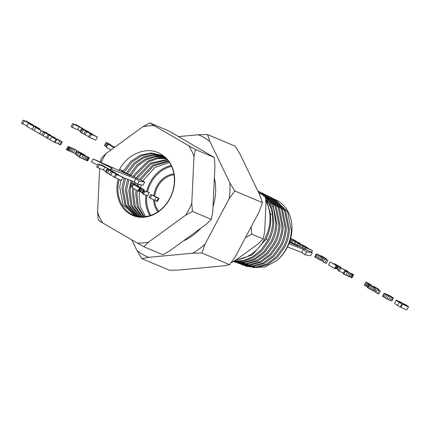 <?xml version="1.0" encoding="UTF-8"?>
<svg xmlns="http://www.w3.org/2000/svg" width="430" height="430" viewBox="0 0 430 430"><rect width="100%" height="100%" fill="white"/><g stroke="black" fill="none" stroke-linecap="round" stroke-linejoin="round"><path stroke-width="0.64" d="M393.455 297.877L391.811 297.307L390.182 300.387L386.978 298.914L382.523 296.318L384.151 293.238L389.005 295.286L393.455 297.877L391.827 300.957L390.182 300.387M391.811 297.307L390.209 296.603L388.575 299.678M390.209 296.603L388.607 295.835L386.978 298.914M388.607 295.835L387.059 295.028L385.43 298.108M387.059 295.028L385.56 294.19L383.931 297.27M385.56 294.19L384.474 293.523L382.845 296.603M384.474 293.523L384.151 293.238M393.031 297.791L391.402 300.871M391.606 297.012L385.527 293.953L389.295 295.539L391.606 297.012M390.316 296.06L390.134 296.404M389.295 295.539L389.085 295.937M388.193 295.028L387.994 295.41M387.005 294.507L386.844 294.808M380.432 290.959L379.088 290.39L377.459 293.47L375.734 292.464L377.363 289.39L380.432 290.959L378.803 294.039L377.459 293.47M379.088 290.39L377.363 289.39M373.627 286.342L378.997 289.352L370.531 285.181L375.438 288.003L373.81 291.083L371.606 290.013L367.419 287.557L369.048 284.477L376.083 288.046L373.53 286.52M375.438 288.003L374.423 287.536L372.794 290.61M374.423 287.536L373.235 286.934L371.606 290.013M373.235 286.934L371.977 286.256L370.348 289.336M371.977 286.256L370.692 285.531L369.064 288.611M370.692 285.531L369.59 284.864L367.962 287.944M369.59 284.864L369.048 284.477M378.997 289.352L378.685 289.944M376.363 288.353L374.734 291.433L373.885 290.938M376.024 291.922L374.734 291.433M373.396 286.547L373.245 286.832M372.493 286.068L372.342 286.353M371.004 284.644L367.704 283.112L371.004 284.644L370.767 285.095M368.553 283.606L366.919 286.686L366.07 286.192L367.704 283.112M367.704 287.014L366.919 286.686M369.198 283.585L365.903 282.064L369.128 283.714M366.742 282.553L365.113 285.633L364.274 285.144L365.903 282.064M366.14 286.063L365.113 285.633M353.664 274.555L351.622 274.023L345.51 271.12L343.876 274.2L343.092 273.738L344.72 270.663L353.664 274.555L351.955 277.748L343.876 274.2M345.51 271.12L344.72 270.663M353.584 274.668L351.955 277.748M353.24 274.625L351.606 277.705M352.584 274.41L350.955 277.49M351.622 274.023L349.993 277.103M350.428 273.501L348.794 276.581M349.031 272.851L347.402 275.931M347.413 272.066L345.785 275.146M346.892 270.631L347.994 271.464L340.872 268.137L339.238 271.217L338.104 270.556L339.732 267.476L346.827 270.755M340.872 268.137L339.732 267.476M347.994 271.464L347.666 272.082M347.349 271.196L347.037 271.787M345.328 270.019L344.93 270.766M343.479 273.002L339.238 271.217M335.765 264.918L334.121 263.751L334.658 263.81L340.92 267.245L335.857 264.504L337.163 265.713L336.174 265.407L334.545 268.481L328.59 265.014L330.219 261.934L335.717 265.009M336.174 265.407L330.219 261.934M333.986 263.595L333.82 263.907M340.92 267.245L340.603 267.842M340.829 267.304L340.555 267.82M340.135 267.041L339.872 267.535M340.012 266.987L339.748 267.481M338.872 266.326L337.244 269.406L338.367 270.061M338.7 265.982L337.072 269.056L335.771 268.341M337.34 269.223L337.072 269.056M337.883 265.52L336.255 268.599M337.125 265.111L336.926 265.487M335.857 264.504L335.486 264.45M335.529 264.38L335.782 264.676M337.163 265.713L335.529 268.788L334.545 268.481M336.953 265.708L335.319 268.782M336.201 265.418L334.572 268.492M327.816 260.322L326.472 259.758L324.844 262.832L323.118 261.832L324.752 258.752L327.816 260.322L326.187 263.402L324.844 262.832M326.472 259.758L324.752 258.752M321.011 255.71L326.386 258.715L323.747 257.715L317.915 254.544L322.828 257.371L321.194 260.446L318.99 259.376L314.803 256.92L316.437 253.84L323.467 257.409L320.92 255.882M322.828 257.371L321.812 256.898L320.183 259.978M321.812 256.898L320.624 256.296L318.99 259.376M320.624 256.296L319.361 255.624L317.732 258.699M319.361 255.624L318.076 254.899L316.448 257.973M318.076 254.899L316.98 254.232L315.351 257.307M316.98 254.232L316.437 253.84M326.386 258.715L326.069 259.306M323.747 257.715L322.118 260.795L321.274 260.3M323.408 261.284L322.118 260.795M320.78 255.915L320.635 256.194M319.882 255.436L319.732 255.721M306.187 247.943L310.911 249.776L303.601 246.438L302.526 245.809L306.601 247.272L299.941 244.304L306.203 246.944L307.729 247.83L303.806 246.438L312.449 250.582L306.187 247.943L305.429 249.362M305.225 247.384L304.429 248.884M303.601 246.438L302.736 248.067M302.526 245.809L301.618 247.524M300.914 244.874L299.941 246.718M299.941 244.304L298.925 246.229M307.729 247.83L307.558 248.153M312.449 250.582L311.535 252.308M298.667 243.563L303.392 245.401L296.082 242.063L295.012 241.434L299.087 242.891L292.427 239.929L298.689 242.568L300.21 243.455L296.286 242.058L304.929 246.202L298.667 243.563L297.598 245.589M297.705 243.004L296.598 245.105M296.082 242.063L294.905 244.288M295.012 241.434L293.787 243.751M293.4 240.499L292.104 242.939M292.427 239.929L291.094 242.45M300.21 243.455L300.043 243.778M290.675 238.333L296.136 241.058L295.942 241.413M296.136 241.058L294.475 240.246L294.238 240.692M294.475 240.246L292.964 239.531L292.696 240.042M292.964 239.531L291.621 238.913L290.024 241.934M291.621 238.913L290.637 238.483M157.875 197.585L158.976 198.424L151.854 195.096L150.226 198.176L149.092 197.51L150.72 194.435L157.81 197.709M151.854 195.096L150.72 194.435M158.976 198.424L157.348 201.498L150.226 198.176M158.337 198.149L156.708 201.229M156.316 196.972L154.682 200.052M149.339 192.602L145.071 191.285L143.443 194.365L142.583 193.865L144.211 190.786L149.339 192.602L147.71 195.677L143.443 194.365M145.071 191.285L144.211 190.786M139.089 187.416L137.439 186.249L137.982 186.308L144.238 189.743L138.734 186.867L140.481 188.211L139.497 187.905L137.863 190.984L131.908 187.518L133.542 184.438L139.041 187.507M139.497 187.905L133.542 184.438M137.304 186.099L137.138 186.41M144.238 189.743L142.609 192.823L141.701 192.565L140.562 191.904L142.196 188.824M144.147 189.802L142.518 192.882M143.453 189.539L141.825 192.619M143.33 189.49L141.701 192.565M142.018 188.48L140.39 191.56L139.089 190.839M140.658 191.721L140.39 191.56M141.207 188.023L139.578 191.097M140.443 187.614L140.245 187.991M140.481 188.211L138.852 191.291L137.863 190.984M140.271 188.206L138.643 191.285M139.524 187.915L137.89 190.995M136.745 185.26L133.44 183.728L136.745 185.26L136.374 185.959M134.289 184.223L134.063 184.658M133.44 183.728L131.811 186.808L132.171 187.018M134.934 184.207L131.644 182.685L134.869 184.33M132.478 183.169L130.849 186.249L130.01 185.76L131.644 182.685M131.876 186.684L130.849 186.249M118.363 174.591L113.23 172.43L123.007 177.3L116.745 174.661L115.116 177.735L114.079 177.133L115.708 174.053L120.846 176.219L112.391 172.124L110.757 175.198L109.424 174.424L111.053 171.344L117.315 173.983L118.363 174.591L118.228 174.849M116.745 174.661L115.708 174.053M114.219 176.875L110.757 175.198M112.391 172.124L111.053 171.344M123.007 177.3L121.378 180.374L115.116 177.735M109.242 169.861L107.29 168.667L108.806 169.194L115.283 172.796L109.016 170.156L107.387 173.236L106.237 172.57L107.871 169.49L110.515 170.602L109.15 170.027M109.016 170.156L107.871 169.49M108 169.13L106.371 172.21L105.662 171.747L107.242 168.544M107.29 168.667L105.662 171.747M115.283 172.796L115.138 173.064M109.564 174.155L107.387 173.236M111.827 170.909L108.656 169.318L111.725 171.113M101.174 164.706L108.338 168.753L99.443 164.582L97.809 167.662L96.664 166.99L98.293 163.916L103.797 166.233L101.174 164.706L100.991 165.05M99.443 164.582L98.293 163.916M104.947 166.899L103.318 169.979L97.809 167.662M105.737 171.387L103.318 169.979M89.338 157.67L87.295 157.133L81.179 154.23L79.55 157.31L78.765 156.848L80.394 153.773L89.338 157.67L87.629 160.858L79.55 157.31M81.179 154.23L80.394 153.773M89.257 157.778L87.629 160.858M88.913 157.735L87.279 160.815M88.257 157.52L86.629 160.6M87.295 157.133L85.667 160.213M86.102 156.611L84.468 159.691M84.705 155.966L83.076 159.041M83.087 155.182L81.453 158.256M76.948 151.021L83.221 154.252L79.496 151.962L85.14 155.246L78.878 152.607L77.249 155.687L76.088 155.01L77.717 151.93L80.593 153.144L76.948 151.021L75.32 154.101L76.277 154.655M78.878 152.607L77.717 151.93M85.14 155.246L84.812 155.875M78.991 156.423L77.249 155.687M67.962 146.533L66.328 149.608L67.118 150.07L68.746 146.99L68.053 146.426L76.906 150.425L75.277 153.505L67.118 150.07M76.906 150.425L75.25 149.619L73.616 152.693M75.25 149.619L73.74 148.898L72.106 151.978M73.74 148.898L72.391 148.285L70.762 151.36M72.391 148.285L71.213 147.769L69.585 150.849M71.213 147.769L70.262 147.388L68.633 150.468M70.262 147.388L69.504 147.114L67.876 150.194M69.504 147.114L69.015 146.99L67.386 150.07M69.015 146.99L68.746 146.99M57.104 139.041L62.205 141.895L55.099 138.643L56.701 139.573L55.072 142.652L49.966 139.804L51.595 136.724L56.991 139.255M56.701 139.573L55.943 139.255L54.314 142.33M55.943 139.255L51.595 136.724M62.205 141.895L60.576 144.969L55.18 142.443M61.447 141.572L59.818 144.652M59.851 140.642L58.217 143.722M50.718 135.203L45.585 133.042L55.362 137.906L49.101 135.267L47.472 138.347L46.435 137.745L48.063 134.665L53.196 136.831L44.741 132.73L43.113 135.81L41.774 135.031L43.409 131.956L49.67 134.595L50.718 135.203L50.584 135.461M49.101 135.267L48.063 134.665M46.569 137.487L43.113 135.81M44.741 132.73L43.409 131.956M55.362 137.906L55.078 138.449M50.143 139.476L47.472 138.347M47.536 133.348L41.269 130.709L39.641 133.789L34.072 130.548L35.701 127.468L40.882 130.36L46.386 132.682L47.536 133.348L47.386 133.633M41.269 130.709L35.701 127.468M41.925 134.751L39.641 133.789M31.702 124.673L38.2 128.038L34.712 125.882L40.108 129.027L33.841 126.388L32.212 129.462L26.719 126.264L28.348 123.184L35.572 126.931L31.702 124.673L31.562 124.936M33.841 126.388L28.348 123.184M40.108 129.027L39.748 129.704M34.201 130.301L32.212 129.462M26.015 120.943L33.174 124.99L24.279 120.814L22.65 123.894L21.5 123.227L23.129 120.147L28.633 122.469L26.015 120.943L25.832 121.287M24.279 120.814L23.129 120.147M33.174 124.99L33.002 125.313M29.783 123.136L29.477 123.722M27.004 125.732L22.65 123.894M114.09 147.689L113.756 147.936M113.918 147.619L107.962 144.152L106.334 147.232L110.994 149.946M107.962 144.152L113.466 147.221M113.515 147.135L112.676 146.77M112.767 146.598L112.192 146.49M112.3 146.281L111.864 145.963L111.73 146.221M111.864 145.963L111.563 146.125M111.73 145.813L114.788 147.184M114.703 147.248L114.031 147.237M114.165 146.979L113.515 146.883M113.601 146.716L113.235 146.668M113.273 146.592L114.375 147.485M111.171 144.975L107.865 143.448L111.171 144.975L110.8 145.679M108.715 143.942L108.484 144.373M107.865 143.448L106.237 146.523L106.597 146.737M109.36 143.921L106.07 142.4L109.29 144.05M106.903 142.889L105.275 145.963L104.436 145.48L106.07 142.4M106.301 146.399L105.275 145.963M92.789 134.31L87.656 132.144L97.433 137.014L91.171 134.375L89.542 137.455L88.505 136.847L90.133 133.773L95.272 135.934L86.812 131.838L85.183 134.918L83.85 134.138L85.479 131.059L91.74 133.698L92.789 134.31L92.654 134.569M91.171 134.375L90.133 133.773M88.644 136.589L85.183 134.918M86.812 131.838L85.479 131.059M97.433 137.014L95.804 140.094L89.542 137.455M83.667 129.581L81.716 128.387L83.232 128.909L89.709 132.515L83.442 129.876L81.813 132.956L80.663 132.284L82.297 129.204L84.941 130.322L83.576 129.747M83.442 129.876L82.297 129.204M82.426 128.85L80.792 131.929L80.087 131.462L81.668 128.258M81.716 128.387L80.087 131.462M89.709 132.515L89.564 132.784M83.99 133.87L81.813 132.956M86.253 130.629L83.081 129.032L86.145 130.827M75.599 124.42L82.764 128.473L73.869 124.297L72.235 127.377L71.09 126.71L72.718 123.63L78.222 125.947L75.599 124.42L75.417 124.77M73.869 124.297L72.718 123.63M79.373 126.619L77.744 129.699L72.235 127.377M80.163 131.107L77.744 129.699M121.749 170.984L144.733 182.067L139.143 181.111L135.842 178.746L110.569 169.071L112.241 168.377L93.176 158.944L130.58 175.682L121.749 170.984L121.432 171.586M144.733 182.067L143.104 185.147L137.514 184.19L134.208 181.82L122.905 177.493M139.143 181.111L137.514 184.19M135.842 178.746L134.208 181.82M110.569 169.071L110.15 169.871M97.685 165.061L91.547 162.024L93.176 158.944M399.18 302.44L397.551 305.52L400.351 307.047L401.98 303.967L399.701 302.543A6.955 0.414 -152.1 0 1 396.207 300.264A6.955 0.414 -152.1 0 1 402.41 303.08L405.861 304.983M397.626 305.37A6.955 0.414 -152.1 0 1 394.579 303.344L396.207 300.264M405.979 304.757L405.2 304.607A6.955 0.414 -152.1 0 1 408.5 306.773A6.955 0.414 -152.1 0 1 402.512 304.075L400.884 307.149L400.351 307.047M408.5 306.773L406.871 309.853A6.955 0.414 -152.1 0 1 400.884 307.149M402.512 304.075L401.98 303.967M400.045 302.613A5.284 0.317 -152.1 0 1 397.685 301.048A5.284 0.317 -152.1 0 1 402.066 303.01L400.045 302.613M404.856 304.537A5.284 0.317 -152.1 0 1 407.027 305.993A5.284 0.317 -152.1 0 1 402.862 304.139L404.856 304.537L404.598 305.015M289.433 242.391L298.098 246.266L289.648 241.773L312.244 252.652L310.616 255.732L305.026 254.775L301.726 252.405L287.487 246.96M312.244 252.652L306.654 251.695L305.026 254.775M306.654 251.695L303.354 249.33L301.726 252.405M303.354 249.33L288.901 243.794M148.603 257.333A66.129 54.696 112.8 0 1 136.971 250.561L141.852 258.607L169.533 270.271L178.789 270.051L222.842 265.939L229.593 264.665L235.221 256.925L259.311 211.431L262.44 202.632L260.064 195.639L240.101 154.257L235.221 146.211L207.54 134.542L198.284 134.762A66.129 54.696 112.8 0 1 209.915 141.534L229.873 182.922A66.129 54.696 112.8 0 1 229.125 198.708L205.035 244.202A66.129 54.696 112.8 0 1 200.224 248.234A66.129 54.696 112.8 0 1 192.656 253.222L148.603 257.333L141.852 258.607M136.971 250.561L131.833 239.908M178.767 136.584L198.284 134.762M214.371 177.912A49.38 40.839 112.8 0 1 215.554 193.247A49.38 40.839 112.8 0 1 213 206.669M200.729 228.276A49.38 40.839 112.8 0 1 183.352 240.929M205.035 244.202L201.912 253.001L229.593 264.665M192.656 253.222L201.912 253.001M209.915 141.534L207.54 134.542M229.873 182.922L234.753 190.968L262.44 202.632M229.125 198.708L234.753 190.968M154.633 200.031A21.812 18.038 -67.2 0 0 158.605 211.286M174.059 174.779A21.812 18.038 -67.2 0 0 154.757 196.134M173.924 173.93A22.511 18.614 -67.2 0 0 153.832 195.747M150.844 215.306A30.686 25.381 112.8 0 1 146.732 197.564A30.686 25.381 112.8 0 1 146.942 195.44M147.603 191.828A30.686 25.381 112.8 0 1 171.645 166.378M153.66 199.622A22.511 18.614 -67.2 0 0 157.896 211.775M149.93 215.602A31.428 25.993 112.8 0 1 145.738 197.451A31.428 25.993 112.8 0 1 145.969 195.145M146.635 191.533A31.428 25.993 112.8 0 1 171.242 165.512M145.598 216.553L140.282 206.808L139.137 194.828L139.648 191.14M143.018 181.24L143.744 179.869L154.913 167.463L169.484 162.416M140.524 187.55L141.432 184.862M139.675 179.627L140.325 178.402L152.58 165.26L168.377 160.841M143.572 216.736L137.17 206.54L135.692 193.457L136.159 189.99M137.025 186.34L137.702 184.223M136.331 178.015L136.901 176.94L150.231 163.11L167.243 159.449M134.536 182.057L133.972 183.664M132.822 188.044L132.246 192.086L134.058 206.158L141.61 216.758M132.988 176.402L133.483 175.478L147.899 161.003L156.988 157.96L166.114 158.256M139.718 216.629L131.026 205.873L128.796 190.716L131.102 180.632M129.645 174.79L136.794 165.152L145.48 158.987L155.16 156.208L164.647 157.16M137.89 216.349L127.989 205.492L125.35 189.345L127.629 179.305M126.302 173.177L133.719 163.341L143.093 156.993L153.306 154.542L163.131 156.192M136.117 215.935L124.985 205.088L121.905 187.975L124.157 177.972M119.158 170.807L119.615 169.146L123.222 171.086L130.742 161.444L140.599 155.074L151.333 152.951L161.562 155.348L166.19 158.321M101.071 162.475A60.178 49.772 112.8 0 1 106.059 153.537L142.835 126.764A60.178 49.772 112.8 0 1 154.268 125.694L188.818 145.813A60.178 49.772 112.8 0 1 193.994 156.552L191.769 203.444A60.178 49.772 112.8 0 1 185.518 215.253L148.737 242.025A60.178 49.772 112.8 0 1 137.31 243.095L102.759 222.976A60.178 49.772 112.8 0 1 97.578 212.237L99.658 168.442M118.212 179.041A33.733 27.902 -67.2 0 0 117.019 186.308A33.733 27.902 -67.2 0 0 143.55 217.257A33.733 27.902 -67.2 0 0 174.558 182.481A33.733 27.902 -67.2 0 0 161.589 154.66C170.645 160.75 174.892 170.087 174.322 182.669L174.214 183.895A33.013 27.305 -67.2 0 1 134.509 215.43A33.013 27.305 -67.2 0 1 118.008 186.426A33.013 27.305 -67.2 0 1 119.142 179.434M119.615 169.146L119.814 168.813C129.188 152.29 149.172 145.743 161.589 154.66M142.835 126.764L149.774 122.91L154.268 125.694M137.31 243.095L143.889 246.755L148.737 242.025M185.518 215.253L192.457 211.399L191.769 203.444M106.059 153.537L101.206 158.267L100.405 162.18M188.818 145.813L195.397 149.479L193.994 156.552M97.578 212.237L98.266 220.192L102.759 222.976M143.889 246.755L162.771 254.716L169.705 250.862L206.486 224.084L211.334 219.354L212.737 212.28L214.962 165.383L214.28 157.434L168.651 130.865L149.774 122.91M211.334 219.354L192.457 211.399M214.28 157.434L195.397 149.479M123.222 171.086L122.792 171.484M135.02 215.602L123.082 204.814L119.707 187.104L120.959 180.197M124.173 172.15L131.811 162.142L141.556 155.746L152.102 153.521L162.137 155.644M136.751 216.102L126.071 205.239L123.157 188.474L125.42 178.455M127.516 173.763L134.81 164.018L143.969 157.708L153.988 155.133L163.69 156.531M138.546 216.467L129.091 205.631L126.603 189.845L128.893 179.788M130.86 175.375L137.847 165.878L146.345 159.724L155.789 156.837L165.184 157.541M140.4 216.693L132.101 205.938L130.048 191.216L130.827 186.233M166.63 158.691L157.692 158.605L148.807 161.728L134.724 176.01L134.203 176.988M132.365 181.116L131.79 182.745M142.314 216.768L135.203 206.341L133.499 192.586L134.031 188.754M135.138 184.443L135.676 182.874M137.546 178.6L138.143 177.472L151.08 163.889L167.652 159.933M144.297 216.693L138.299 206.642L136.944 193.957L137.374 190.7M138.379 186.491L139.057 184.454M140.889 180.213L141.567 178.934L153.408 166.066L168.78 161.39M234.974 260.564L252.254 254.979L265.869 239.333C268.761 233.641 270.384 227.658 270.75 221.385L270.422 213.479L266.385 199.923C269.621 204.277 271.626 209.104 272.405 214.393L270.567 214.618M272.405 214.393L272.727 222.272C272.367 228.529 270.75 234.49 267.868 240.16L261.332 249.642L252.84 256.688L243.498 260.564L233.974 261.134M233.307 261.515L243.617 262.316L254.076 259.021L263.638 251.819L271.007 241.461C273.872 235.812 275.479 229.878 275.84 223.67L273.555 208.034L265.299 195.784M258.193 191.226L265.02 195.537M233.253 261.542L243.858 262.843L254.791 259.693L264.713 252.351L272.147 241.929C275.006 236.296 276.614 230.373 276.974 224.175L273.098 204.986L259.795 191.995M262.413 193.263L263.579 193.833L276.157 206.341L280.081 225.567C279.726 231.738 278.129 237.629 275.286 243.229L267.858 253.635L257.93 260.945L247.013 264.047L235.221 262.246L245.815 263.611L256.758 260.505L266.702 253.184L274.147 242.756C276.995 237.14 278.597 231.238 278.952 225.062L275.092 205.938L262.413 193.263L261.386 192.791M235.221 262.246L234.162 261.843M237.51 263.042L249.104 264.805L259.989 261.709L269.879 254.426L277.286 244.057C280.113 238.473 281.709 232.603 282.064 226.454L278.151 207.292L265.611 194.822L264.584 194.349M238.569 263.445L250.303 265.235L261.166 262.149L271.034 254.877L278.425 244.53C281.252 238.951 282.843 233.098 283.193 226.959L279.36 207.975L266.772 195.392L265.611 194.822M266.186 195.112L266.772 195.392M241.918 264.644L252.399 265.993L263.224 262.918L273.061 255.673L280.425 245.358C283.241 239.8 284.821 233.963 285.176 227.846L281.354 208.926L268.809 196.386L269.97 196.951L282.488 209.469L286.305 228.351C285.955 234.457 284.375 240.284 281.564 245.831L274.001 256.339L264.192 263.456L253.517 266.433L243.133 265.079L240.864 264.235M267.782 195.908L268.809 196.386M269.384 196.677L269.97 196.951M245.267 265.842L255.613 267.191L266.251 264.224L276.022 257.129L283.558 246.659C286.364 241.128 287.939 235.323 288.288 229.238L284.483 210.421L272.002 197.945L273.168 198.509L285.622 210.963L289.417 229.744C289.067 235.817 287.498 241.612 284.703 247.132L277.178 257.586L267.428 264.66L256.807 267.621L246.481 266.277L244.208 265.434M270.975 197.472L272.002 197.945M272.582 198.235L273.168 198.509M275.738 199.773A36.297 30.019 -67.2 0 1 276.264 200.025A36.297 30.019 -67.2 0 1 291.873 230.845A36.297 30.019 -67.2 0 1 276.63 260.752C280.828 257.161 284.187 252.894 286.697 247.954C289.487 242.455 291.051 236.683 291.395 230.63L287.616 211.915L275.2 199.504L274.173 199.031M265.407 196.902L272.088 208.588L273.862 222.783C273.501 229.013 271.884 234.963 269.008 240.633L262.155 250.453L253.254 257.575L243.477 261.252L233.63 261.332M257.844 191.044L261.612 193.43M236.285 259.795A37.69 31.17 -67.2 0 0 269.933 221.025A37.69 31.17 -67.2 0 0 265.724 200.654M276.63 260.752L265.004 266.912L253.173 267.648M258.769 192.963L265.294 195.709L265.955 204.148L264.66 231.458L263.235 239.016L258.005 244.025L236.586 259.618L230.975 262.816M257.952 191.269L265.294 195.709M245.363 237.774L251.765 234.183L263.235 239.016M251.163 226.814L251.765 234.183M267.868 240.16L265.966 239.144M259.22 191.705L260.381 192.269M276.264 200.025L275.2 199.504"/></g></svg>

